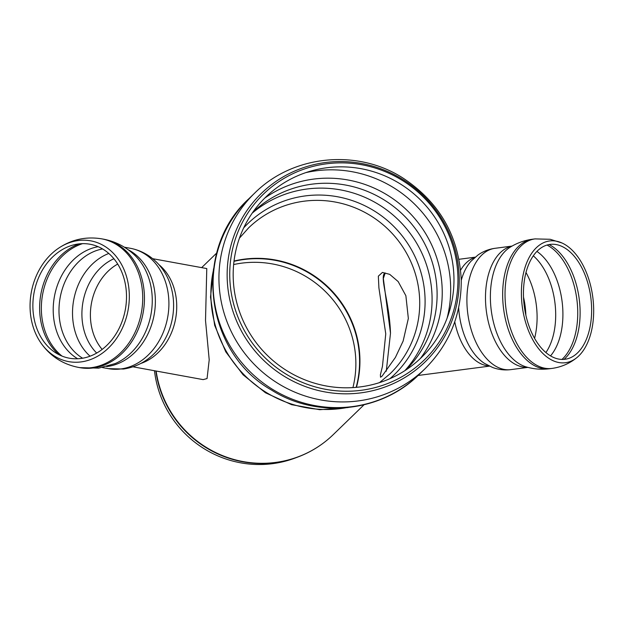 <?xml version="1.0" encoding="UTF-8"?>
<svg xmlns="http://www.w3.org/2000/svg" width="624" height="624" viewBox="0 0 624 624"><rect width="100%" height="100%" fill="white"/><g stroke="black" fill="none" stroke-linecap="round" stroke-linejoin="round"><path stroke-width="0.94" d="M390.499 333.216L386.264 371.249L390.499 333.216L383.331 278.491L385.211 272.953C378.971 275.512 389.415 301.415 390.499 333.216M385.757 333.84L378.908 287.89L378.339 276.159L382.418 272.438L389.704 274.349L398.151 281.549L405.873 295.714L408.346 318.458L403.127 341.078L395.39 357.458L382.06 376.163L380.546 377.239L380.398 374.743L382.45 366.343L385.757 333.84M233.649 264.553A100.183 97.812 -134.1 0 1 254.662 262.306A100.183 97.812 -134.1 0 1 352.934 387.59M155.852 370.984A105.659 103.147 45.9 0 0 297.586 457.127L294.715 458.195A104.317 101.845 -134.1 0 1 154.479 370.734M341.258 162.864A115.51 112.772 -134.1 0 1 443.937 334.277A115.51 112.772 -134.1 0 1 246.347 334.027A115.51 112.772 -134.1 0 1 341.258 162.864M341.071 166.842A111.751 109.099 -134.1 0 1 440.411 332.678A111.751 109.099 -134.1 0 1 249.249 332.436A111.751 109.099 -134.1 0 1 341.071 166.842M556.234 244.577A57.915 33.548 82.6 0 0 525.182 311.875A57.915 33.548 82.6 0 0 576.935 353.457A57.915 33.548 82.6 0 0 590.803 297.476A57.915 33.548 82.6 0 0 563.02 246.948A57.915 33.548 82.6 0 0 556.234 244.577M556.156 241.137A61.386 35.568 82.6 0 0 523.021 311.321A61.386 35.568 82.6 0 0 576.95 357.552A61.386 35.568 82.6 0 0 592.8 297.227A61.386 35.568 82.6 0 0 561.982 242.986A61.386 35.568 82.6 0 0 556.156 241.137M133.029 366.818L203.151 379.618L207.059 378.565L209.212 359.822L205.514 320.494L206.778 268.562L152.763 258.703M80.987 358.472A57.915 46.41 -79.7 0 0 124.511 280.309A57.915 46.41 -79.7 0 0 54.881 254.935A57.915 46.41 -79.7 0 0 40.131 335.759A57.915 46.41 -79.7 0 0 80.987 358.472M81.065 361.912A61.386 49.195 -79.7 0 0 127.811 281.666A61.386 49.195 -79.7 0 0 57.33 249.062A61.386 49.195 -79.7 0 0 40.334 342.1A61.386 49.195 -79.7 0 0 81.065 361.912M356.452 387.317A101.603 99.193 45.9 0 0 359.915 358.894A101.603 99.193 45.9 0 0 257.291 258.32A101.603 99.193 45.9 0 0 234.031 261.043M233.992 261.339A101.525 99.115 -134.1 0 1 257.01 258.671A101.525 99.115 -134.1 0 1 359.557 359.167A101.525 99.115 -134.1 0 1 356.156 387.348M297.586 457.127C311.017 452.111 322.881 444.631 333.185 434.694A105.752 103.241 -134.1 0 1 226.348 457.057A105.752 103.241 -134.1 0 1 156.148 371.038M345.883 407.761A114.044 111.337 -134.1 0 1 213.268 270.98M424.944 368.823L419.094 374.501A122.335 119.441 -134.1 0 1 419.086 374.509A122.335 119.441 -134.1 0 1 248.18 369.806A122.335 119.441 -134.1 0 1 248.765 198.845A122.335 119.441 -134.1 0 1 248.773 198.83L254.631 193.159C292.859 154.807 357.692 148.543 403.315 178.285C439.67 202.543 458.975 236.418 461.237 279.903C461.479 314.66 449.381 344.3 424.944 368.823A122.335 119.441 -134.1 0 1 254.038 364.135A122.335 119.441 -134.1 0 1 254.631 193.159M459.217 277.836A117.484 114.699 -134.1 0 1 345.829 393.83A117.484 114.699 -134.1 0 1 227.167 277.547A117.484 114.699 -134.1 0 1 340.556 161.554A117.484 114.699 -134.1 0 1 459.217 277.836M305.9 172.606A118.193 115.393 -134.1 0 1 331.282 169.822A118.193 115.393 -134.1 0 1 450.661 286.814A118.193 115.393 -134.1 0 1 447.08 318.217M264.755 198.097A113.038 110.354 -134.1 0 1 380.039 190.944A113.038 110.354 -134.1 0 1 442.213 290.059A113.038 110.354 -134.1 0 1 420.319 358.55M252.853 212.222A109.894 107.289 -134.1 0 1 326.079 183.253A109.894 107.289 -134.1 0 1 437.081 292.032A109.894 107.289 -134.1 0 1 405.842 370.016M252.182 213.182A109.894 107.289 -134.1 0 1 321.064 188.113A109.894 107.289 -134.1 0 1 432.058 296.899A109.894 107.289 -134.1 0 1 404.851 370.656M243.703 227.861A105.206 102.718 -134.1 0 1 357.146 202.363A105.206 102.718 -134.1 0 1 425.069 299.177A105.206 102.718 -134.1 0 1 389.922 378.674M239.452 238.134L248.625 227.861A101.603 99.193 -134.1 0 1 317.07 200.366A101.603 99.193 -134.1 0 1 419.695 300.932A101.603 99.193 -134.1 0 1 390.078 373.753L379.525 382.606M525.915 366.826C533.676 369.143 541.585 369.775 549.619 368.729A65.317 37.838 82.6 0 1 549.58 368.737A65.317 37.838 82.6 0 1 503.591 308.88A65.317 37.838 82.6 0 1 532.646 239.21A65.317 37.838 82.6 0 1 532.693 239.203C524.651 240.263 517.179 242.908 510.268 247.135A62.353 36.122 82.6 0 0 491.26 310.44A62.353 36.122 82.6 0 0 525.86 366.811M511.891 246.176A61.168 35.435 82.6 0 0 486.361 311.126A61.168 35.435 82.6 0 0 527.732 367.341M461.245 280.379A57.439 33.275 82.6 0 1 471.104 261.121L477.922 255.06C483.046 251.425 488.732 249.171 494.988 248.313A61.168 35.435 82.6 0 0 467.774 313.56A61.168 35.435 82.6 0 0 510.845 369.619L527.912 367.388M458.663 307.655A57.439 33.275 82.6 0 0 484.474 363.379L492.617 367.481C498.506 369.681 504.582 370.391 510.845 369.619M474.739 257.564A54.951 31.832 82.6 0 0 460.621 270.161M454.756 321.82A54.951 31.832 82.6 0 0 488.904 365.882M525.86 315.159A54.795 31.746 82.6 0 0 523.497 297.079M534.581 338.309A58.055 33.634 82.6 0 0 537.077 315.206A58.055 33.634 82.6 0 0 525.97 272.47M545.922 352.529A58.055 33.634 82.6 0 0 555.672 312.772A58.055 33.634 82.6 0 0 533.278 255.809M550.547 355.867A59.42 34.421 82.6 0 0 562.06 301.236A59.42 34.421 82.6 0 0 536.89 251.394M561.982 359.408A62.205 36.036 82.6 0 0 577.715 310.658A62.205 36.036 82.6 0 0 547.03 245.037M564.073 359.354A62.205 36.036 82.6 0 0 580.094 310.346A62.205 36.036 82.6 0 0 549.065 244.553M532.646 239.21L535.018 238.898A65.317 37.838 82.6 0 0 505.963 308.568A65.317 37.838 82.6 0 0 551.951 368.425C561.319 367.123 569.657 363.496 576.958 357.544M115.268 363.542A62.353 49.967 -79.7 0 0 151.008 314.246A62.353 49.967 -79.7 0 0 134.995 255.489C126.04 246.87 115.463 241.418 103.264 239.132M115.261 363.55L98.709 368.137L79.802 367.637A65.317 52.338 -79.7 0 0 79.911 367.661A65.317 52.338 -79.7 0 0 93.109 367.973A65.317 52.338 -79.7 0 0 144.199 304.66A65.317 52.338 -79.7 0 0 103.373 239.148A65.317 52.338 -79.7 0 0 103.241 239.125M106.649 366.561A61.168 49.015 -79.7 0 0 107.297 366.483A61.168 49.015 -79.7 0 0 154.214 314.418A61.168 49.015 -79.7 0 0 127.99 249.623M102.383 367.544L108.467 368.659A61.168 49.015 -79.7 0 0 120.83 368.956A61.168 49.015 -79.7 0 0 168.675 309.66A61.168 49.015 -79.7 0 0 130.439 248.305L124.348 247.198M108.467 368.659L123.497 369.026C137.771 366.842 149.612 359.915 159.011 348.247A57.439 46.028 -79.7 0 0 170.508 285.254A57.439 46.028 -79.7 0 0 170.461 285.113M140.852 363.449A54.951 44.031 -79.7 0 0 175.625 318.731A54.951 44.031 -79.7 0 0 158.894 264.623M117.725 264.069A51.839 41.543 -79.7 0 0 90.41 316.306A51.839 41.543 -79.7 0 0 102.149 349.417M113.903 258.734A54.795 43.906 -79.7 0 0 83.008 301.829A54.795 43.906 -79.7 0 0 96.681 353.059M108.81 253.461A58.055 46.527 -79.7 0 0 72.532 314.613A58.055 46.527 -79.7 0 0 90.059 356.187M102.578 248.937A58.055 46.527 -79.7 0 0 58.999 312.148A58.055 46.527 -79.7 0 0 82.625 358.223M98.14 246.683A59.42 47.619 -79.7 0 0 54.405 296.603A59.42 47.619 -79.7 0 0 77.68 358.761M82.524 243.656A62.205 49.85 -79.7 0 0 41.371 309.98A62.205 49.85 -79.7 0 0 62.002 356.078M79.248 243.867A62.205 49.85 -79.7 0 0 39.64 309.66A62.205 49.85 -79.7 0 0 59.015 354.721M79.911 367.661L78.187 367.341A65.317 52.338 -79.7 0 0 91.377 367.661A65.317 52.338 -79.7 0 0 142.475 304.34A65.317 52.338 -79.7 0 0 101.626 238.828C85.535 236.223 70.754 239.632 57.307 249.077M348.176 407.542L319.738 409.711L291.572 404.672L265.465 392.769L243.056 374.774L225.763 351.819L214.679 325.361L210.514 297.055L213.556 268.702M419.086 374.509C381.163 412.519 317.07 419.055 271.518 390.062C204.656 352.31 192.059 250.13 248.765 198.845M216.762 252.977L201.653 267.626M363.987 404.828L333.185 434.694M494.988 248.313L512.054 246.082M418.08 375.469L489.442 366.14M459.007 259.288L475.199 257.174M535.018 238.898L550.189 239.288L561.982 242.986M549.58 368.737L551.951 368.425M170.368 284.817L170.508 285.254C165.641 268.897 151.499 252.338 130.439 248.305M78.187 367.341C62.189 364.096 49.569 355.68 40.326 342.1M103.373 239.148L101.642 238.836"/></g></svg>
